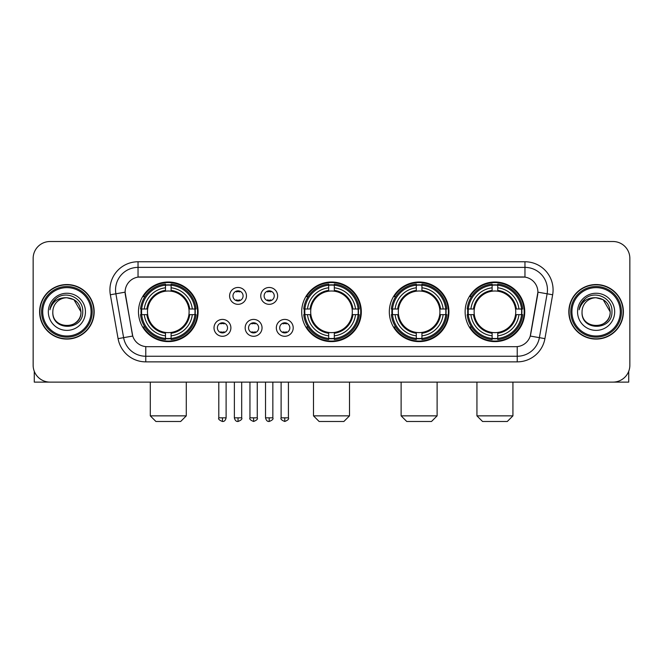 <?xml version="1.0" encoding="UTF-8"?>
<svg xmlns="http://www.w3.org/2000/svg" width="663" height="663" viewBox="0 0 663 663"><rect width="100%" height="100%" fill="white"/><g stroke="black" fill="none" stroke-linecap="round" stroke-linejoin="round"><path stroke-width="0.99" d="M301.69 311.817A29.81 29.81 0 0 0 331.5 341.619A29.81 29.81 0 0 0 361.31 311.817A29.81 29.81 0 0 0 331.5 282.007A29.81 29.81 0 0 0 301.69 311.817M389.314 311.817A29.81 29.81 0 0 0 419.124 341.619A29.81 29.81 0 0 0 448.926 311.817A29.81 29.81 0 0 0 419.124 282.007A29.81 29.81 0 0 0 389.314 311.817M465.128 311.817A29.81 29.81 0 0 0 494.93 341.619A29.81 29.81 0 0 0 524.74 311.817A29.81 29.81 0 0 0 494.93 282.007A29.81 29.81 0 0 0 465.128 311.817M138.484 311.817A29.81 29.81 0 0 0 168.294 341.619A29.81 29.81 0 0 0 198.096 311.817A29.81 29.81 0 0 0 168.294 282.007A29.81 29.81 0 0 0 138.484 311.817M230.89 327.845A8.437 8.437 0 0 1 222.453 336.282A8.437 8.437 0 0 1 214.016 327.845A8.437 8.437 0 0 1 222.453 319.409A8.437 8.437 0 0 1 230.89 327.845M217.389 327.845A5.064 5.064 0 0 0 222.453 332.909A5.064 5.064 0 0 0 227.517 327.845A5.064 5.064 0 0 0 222.453 322.782A5.064 5.064 0 0 0 217.389 327.845M262.042 327.845A8.437 8.437 0 0 1 253.606 336.282A8.437 8.437 0 0 1 245.169 327.845A8.437 8.437 0 0 1 253.606 319.409A8.437 8.437 0 0 1 262.042 327.845M248.55 327.845A5.064 5.064 0 0 0 253.606 332.909A5.064 5.064 0 0 0 258.669 327.845A5.064 5.064 0 0 0 253.606 322.782A5.064 5.064 0 0 0 248.55 327.845M293.203 327.845A8.437 8.437 0 0 1 284.767 336.282A8.437 8.437 0 0 1 276.33 327.845A8.437 8.437 0 0 1 284.767 319.409A8.437 8.437 0 0 1 293.203 327.845M279.703 327.845A5.064 5.064 0 0 0 284.767 332.909A5.064 5.064 0 0 0 289.83 327.845A5.064 5.064 0 0 0 284.767 322.782A5.064 5.064 0 0 0 279.703 327.845M246.462 295.897A8.437 8.437 0 0 1 238.034 304.334A8.437 8.437 0 0 1 229.597 295.897A8.437 8.437 0 0 1 238.034 287.469A8.437 8.437 0 0 1 246.462 295.897M232.97 295.897A5.064 5.064 0 0 0 238.034 300.961A5.064 5.064 0 0 0 243.089 295.897A5.064 5.064 0 0 0 238.034 290.842A5.064 5.064 0 0 0 232.97 295.897M277.623 295.897A8.437 8.437 0 0 1 269.186 304.334A8.437 8.437 0 0 1 260.75 295.897A8.437 8.437 0 0 1 269.186 287.469A8.437 8.437 0 0 1 277.623 295.897M264.123 295.897A5.064 5.064 0 0 0 269.186 300.961A5.064 5.064 0 0 0 274.25 295.897A5.064 5.064 0 0 0 269.186 290.842A5.064 5.064 0 0 0 264.123 295.897M118.08 338.636L110.348 294.77A28.119 28.119 0 0 1 138.037 261.761L524.963 261.761A28.119 28.119 0 0 1 552.652 294.77L544.92 338.636A28.119 28.119 0 0 1 517.231 361.865L145.769 361.865A28.119 28.119 0 0 1 118.08 338.636L132.741 336.05L125.332 294.77A15.183 15.183 0 0 1 140.283 276.952L522.717 276.952A15.183 15.183 0 0 1 537.668 294.77L530.723 334.135A15.183 15.183 0 0 1 515.773 346.683L147.227 346.683A15.183 15.183 0 0 1 132.277 334.135L125.1 292.168L115.884 293.792A22.492 22.492 0 0 1 138.037 267.388L524.963 267.388A22.492 22.492 0 0 1 547.116 293.792L539.384 337.658A22.492 22.492 0 0 1 517.231 356.246L145.769 356.246A22.492 22.492 0 0 1 123.616 337.658L115.884 293.792A22.492 22.492 0 0 1 115.544 289.88M141.161 314.627A27.274 27.274 0 0 1 141.161 309.008M467.805 314.627A27.274 27.274 0 0 1 467.805 309.008M391.99 314.627A27.274 27.274 0 0 1 391.99 309.008M304.367 314.627A27.274 27.274 0 0 1 304.367 309.008M39.614 311.817A27.274 27.274 0 0 0 66.897 339.091A27.274 27.274 0 0 0 94.171 311.817A27.274 27.274 0 0 0 66.897 284.543A27.274 27.274 0 0 0 39.614 311.817M568.829 311.817A27.274 27.274 0 0 0 596.103 339.091A27.274 27.274 0 0 0 623.386 311.817A27.274 27.274 0 0 0 596.103 284.543A27.274 27.274 0 0 0 568.829 311.817M138.037 261.761L138.037 277.117L524.963 277.117L524.963 261.761M125.1 292.134L125.266 289.88M515.773 346.683L147.227 346.683M552.652 294.77L537.9 292.168L530.259 336.05L544.92 338.636M530.723 334.135L530.632 334.616M132.368 334.616L132.277 334.135M629.85 258.388A16.873 16.873 0 0 0 612.977 241.514L50.023 241.514A16.873 16.873 0 0 0 33.15 258.388L33.15 365.247A16.873 16.873 0 0 0 50.023 382.112L612.977 382.112A16.873 16.873 0 0 0 629.85 365.247L629.85 258.388L629.85 365.247M33.15 258.388L33.15 365.247M612.977 241.514L50.023 241.514M50.023 382.112L612.977 382.112M34.277 371.305L34.277 382.112L99.516 382.112M91.08 311.817A24.183 24.183 0 0 0 66.897 287.634A24.183 24.183 0 0 0 42.714 311.817A24.183 24.183 0 0 0 66.897 336A24.183 24.183 0 0 0 91.08 311.817M92.198 311.817A25.31 25.31 0 0 0 66.897 286.507A25.31 25.31 0 0 0 41.587 311.817A25.31 25.31 0 0 0 66.897 337.127A25.31 25.31 0 0 0 92.198 311.817M93.889 311.817A26.992 26.992 0 0 0 66.897 284.825A26.992 26.992 0 0 0 39.896 311.817A26.992 26.992 0 0 0 66.897 338.81A26.992 26.992 0 0 0 93.889 311.817M80.952 311.817C80.115 303.273 75.433 298.59 66.897 297.753L73.924 299.643L80.952 311.817L73.924 299.643L66.897 297.753L73.924 299.643L80.952 311.817L73.924 299.643L66.897 297.753L73.924 299.643L80.952 311.817C81.814 329.95 51.971 329.95 52.833 311.817C51.581 331.326 83.389 330.895 82.726 311.817C83.77 298.425 66.225 289.913 56.115 298.541C52.584 301.483 50.521 305.229 49.916 309.77C52.568 301.4 58.228 297.389 66.897 297.753L73.924 299.643L80.952 311.817C81.814 329.95 51.971 329.95 52.833 311.817C51.971 329.95 81.814 329.95 80.952 311.817C81.814 329.95 51.971 329.95 52.833 311.817C51.971 329.95 81.814 329.95 80.952 311.817C81.814 329.95 51.971 329.95 52.833 311.817C51.971 329.95 81.814 329.95 80.952 311.817C81.814 329.95 51.971 329.95 52.833 311.817C51.971 329.95 81.814 329.95 80.952 311.817C81.814 329.95 51.971 329.95 52.833 311.817C51.971 329.95 81.814 329.95 80.952 311.817C81.814 329.95 51.971 329.95 52.833 311.817C51.971 329.95 81.814 329.95 80.952 311.817C81.814 329.95 51.971 329.95 52.833 311.817A14.064 14.064 0 0 1 66.897 297.753L73.924 299.643L80.952 311.817C81.516 322.732 67.485 329.975 58.924 323.395M48.333 311.817A18.556 18.556 0 0 0 66.897 330.373A18.556 18.556 0 0 0 85.452 311.817A18.556 18.556 0 0 0 66.897 293.253A18.556 18.556 0 0 0 48.333 311.817M56.106 298.541L51.963 303.472M51.706 303.952L52.079 303.273L51.706 303.952M180.667 421.486L155.921 421.486L150.294 415.858L186.286 415.858L180.667 421.486M188.914 314.627A20.81 20.81 0 0 0 171.104 291.198L171.104 291.198A20.81 20.81 0 0 0 147.675 314.627A20.81 20.81 0 0 0 188.914 314.627L189.742 314.627L188.914 314.627A20.81 20.81 0 0 1 171.104 332.436L171.104 335.834A24.183 24.183 0 0 0 192.311 314.627L196.049 314.627A27.896 27.896 0 0 1 171.104 339.572L171.104 338.437A26.769 26.769 0 0 0 194.914 314.627M141.725 314.627A26.711 26.711 0 0 1 141.725 309.008M171.104 285.247A26.711 26.711 0 0 0 165.485 285.247M194.856 309.008A26.711 26.711 0 0 1 194.856 314.627M196.049 309.008A27.896 27.896 0 0 0 171.104 284.062L171.104 285.198A26.769 26.769 0 0 1 194.914 309.008L196.049 309.008M140.539 314.627A27.896 27.896 0 0 0 165.485 339.572L165.485 338.437A26.769 26.769 0 0 1 141.675 314.627L140.539 314.627M194.914 309.008L192.311 309.008A24.183 24.183 0 0 0 171.104 287.8L171.104 285.198M171.104 338.437L171.104 335.834M141.675 314.627L144.277 314.627A24.183 24.183 0 0 0 165.485 335.834L165.485 338.437M171.104 287.8L171.104 290.369A21.63 21.63 0 0 1 189.742 309.008L192.311 309.008M192.311 314.627L189.742 314.627A21.63 21.63 0 0 1 171.104 333.265M165.485 335.834L165.485 332.436A20.81 20.81 0 0 1 147.675 314.627L144.277 314.627M188.914 309.008L189.742 309.008M171.104 338.379A26.711 26.711 0 0 1 165.485 338.379M165.485 284.062A27.896 27.896 0 0 0 140.539 309.008L141.675 309.008A26.769 26.769 0 0 1 165.485 285.198L165.485 284.062M165.485 285.198L165.485 287.8A24.183 24.183 0 0 0 144.277 309.008L141.675 309.008M165.485 291.165L165.485 287.8M144.277 309.008L146.846 309.008A21.63 21.63 0 0 1 165.485 290.369M165.485 332.436L165.485 333.265A21.63 21.63 0 0 1 146.846 314.627M144.89 296.634L143.299 296.634A29.247 29.247 0 0 1 197.541 311.817A29.247 29.247 0 0 1 143.299 327L144.89 327M343.873 421.486L319.127 421.486L313.5 415.858L349.5 415.858L343.873 421.486M352.119 314.627A20.81 20.81 0 0 0 334.309 291.198L334.309 291.198A20.81 20.81 0 0 0 310.881 314.627A20.81 20.81 0 0 0 352.119 314.627L352.948 314.627L352.119 314.627A20.81 20.81 0 0 1 334.309 332.436L334.309 335.834A24.183 24.183 0 0 0 355.517 314.627L359.255 314.627A27.896 27.896 0 0 1 334.309 339.572L334.309 338.437A26.769 26.769 0 0 0 358.119 314.627M304.939 314.627A26.711 26.711 0 0 1 304.939 309.008M334.309 285.247A26.711 26.711 0 0 0 328.691 285.247M358.061 309.008A26.711 26.711 0 0 1 358.061 314.627M359.255 309.008A27.896 27.896 0 0 0 334.309 284.062L334.309 285.198A26.769 26.769 0 0 1 358.119 309.008L359.255 309.008M303.745 314.627A27.896 27.896 0 0 0 328.691 339.572L328.691 338.437A26.769 26.769 0 0 1 304.881 314.627L303.745 314.627M358.119 309.008L355.517 309.008A24.183 24.183 0 0 0 334.309 287.8L334.309 285.198M334.309 338.437L334.309 335.834M304.881 314.627L307.483 314.627A24.183 24.183 0 0 0 328.691 335.834L328.691 338.437M334.309 287.8L334.309 290.369A21.63 21.63 0 0 1 352.948 309.008L355.517 309.008M355.517 314.627L352.948 314.627A21.63 21.63 0 0 1 334.309 333.265M328.691 335.834L328.691 332.436A20.81 20.81 0 0 1 310.881 314.627L307.483 314.627M352.119 309.008L352.948 309.008M334.309 338.379A26.711 26.711 0 0 1 328.691 338.379M328.691 284.062A27.896 27.896 0 0 0 303.745 309.008L304.881 309.008A26.769 26.769 0 0 1 328.691 285.198L328.691 284.062M328.691 285.198L328.691 287.8A24.183 24.183 0 0 0 307.483 309.008L304.881 309.008M328.691 291.165L328.691 287.8M307.483 309.008L310.052 309.008A21.63 21.63 0 0 1 328.691 290.369M328.691 332.436L328.691 333.265A21.63 21.63 0 0 1 310.052 314.627M308.104 296.634L306.505 296.634A29.247 29.247 0 0 1 360.747 311.817A29.247 29.247 0 0 1 306.505 327L308.104 327M431.497 421.486L406.75 421.486L401.123 415.858L437.116 415.858L431.497 421.486M439.735 314.627A20.81 20.81 0 0 0 421.933 291.198L421.933 291.198A20.81 20.81 0 0 0 398.504 314.627A20.81 20.81 0 0 0 439.735 314.627L440.572 314.627L439.735 314.627A20.81 20.81 0 0 1 421.933 332.436L421.933 335.834A24.183 24.183 0 0 0 443.141 314.627L446.87 314.627A27.896 27.896 0 0 1 421.933 339.572L421.933 338.437A26.769 26.769 0 0 0 445.743 314.627M392.554 314.627A26.711 26.711 0 0 1 392.554 309.008M421.933 285.247A26.711 26.711 0 0 0 416.306 285.247M445.685 309.008A26.711 26.711 0 0 1 445.685 314.627M446.87 309.008A27.896 27.896 0 0 0 421.933 284.062L421.933 285.198A26.769 26.769 0 0 1 445.743 309.008L446.87 309.008M391.369 314.627A27.896 27.896 0 0 0 416.306 339.572L416.306 338.437A26.769 26.769 0 0 1 392.496 314.627L391.369 314.627M445.743 309.008L443.141 309.008A24.183 24.183 0 0 0 421.933 287.8L421.933 285.198M421.933 338.437L421.933 335.834M392.496 314.627L395.098 314.627A24.183 24.183 0 0 0 416.306 335.834L416.306 338.437M421.933 287.8L421.933 290.369A21.63 21.63 0 0 1 440.572 309.008L443.141 309.008M443.141 314.627L440.572 314.627A21.63 21.63 0 0 1 421.933 333.265M416.306 335.834L416.306 332.436A20.81 20.81 0 0 1 398.504 314.627L395.098 314.627M439.735 309.008L440.572 309.008M421.933 338.379A26.711 26.711 0 0 1 416.306 338.379M416.306 284.062A27.896 27.896 0 0 0 391.369 309.008L392.496 309.008A26.769 26.769 0 0 1 416.306 285.198L416.306 284.062M416.306 285.198L416.306 287.8A24.183 24.183 0 0 0 395.098 309.008L392.496 309.008M416.306 291.165L416.306 287.8M395.098 309.008L397.676 309.008A21.63 21.63 0 0 1 416.306 290.369M416.306 332.436L416.306 333.265A21.63 21.63 0 0 1 397.676 314.627M395.72 296.634L394.129 296.634A29.247 29.247 0 0 1 448.362 311.817A29.247 29.247 0 0 1 394.129 327L395.72 327M507.303 421.486L482.556 421.486L476.937 415.858L512.93 415.858L507.303 421.486M515.549 314.627A20.81 20.81 0 0 0 497.747 291.198L497.747 291.198A20.81 20.81 0 0 0 474.31 314.627A20.81 20.81 0 0 0 515.549 314.627L516.378 314.627L515.549 314.627A20.81 20.81 0 0 1 497.747 332.436L497.747 335.834A24.183 24.183 0 0 0 518.947 314.627L522.684 314.627A27.896 27.896 0 0 1 497.747 339.572L497.747 338.437A26.769 26.769 0 0 0 521.557 314.627M468.368 314.627A26.711 26.711 0 0 1 468.368 309.008M497.747 285.247A26.711 26.711 0 0 0 492.12 285.247M521.499 309.008A26.711 26.711 0 0 1 521.499 314.627M522.684 309.008A27.896 27.896 0 0 0 497.747 284.062L497.747 285.198A26.769 26.769 0 0 1 521.557 309.008L522.684 309.008M467.183 314.627A27.896 27.896 0 0 0 492.12 339.572L492.12 338.437A26.769 26.769 0 0 1 468.31 314.627L467.183 314.627M521.557 309.008L518.947 309.008A24.183 24.183 0 0 0 497.747 287.8L497.747 285.198M497.747 338.437L497.747 335.834M468.31 314.627L470.912 314.627A24.183 24.183 0 0 0 492.12 335.834L492.12 338.437M497.747 287.8L497.747 290.369A21.63 21.63 0 0 1 516.378 309.008L518.947 309.008M518.947 314.627L516.378 314.627A21.63 21.63 0 0 1 497.747 333.265M492.12 335.834L492.12 332.436A20.81 20.81 0 0 1 474.31 314.627L470.912 314.627M515.549 309.008L516.378 309.008M497.747 338.379A26.711 26.711 0 0 1 492.12 338.379M492.12 284.062A27.896 27.896 0 0 0 467.183 309.008L468.31 309.008A26.769 26.769 0 0 1 492.12 285.198L492.12 284.062M492.12 285.198L492.12 287.8A24.183 24.183 0 0 0 470.912 309.008L468.31 309.008M492.12 291.165L492.12 287.8M470.912 309.008L473.481 309.008A21.63 21.63 0 0 1 492.12 290.369M492.12 332.436L492.12 333.265A21.63 21.63 0 0 1 473.481 314.627M471.534 296.634L469.934 296.634A29.247 29.247 0 0 1 524.176 311.817A29.247 29.247 0 0 1 469.934 327L471.534 327M236.343 300.671L236.343 299.875A4.318 4.318 0 0 0 239.716 299.875L239.716 300.671M239.716 291.132L239.716 291.927A4.318 4.318 0 0 0 236.343 291.927L236.343 291.132M267.496 300.671L267.496 299.875A4.318 4.318 0 0 0 270.877 299.875L270.877 300.671M270.877 291.132L270.877 291.927A4.318 4.318 0 0 0 267.496 291.927L267.496 291.132M220.762 332.619L220.762 331.815A4.318 4.318 0 0 0 224.135 331.815L224.135 332.619M224.135 323.072L224.135 323.875A4.318 4.318 0 0 0 220.762 323.875L220.762 323.072M251.923 332.619L251.923 331.815A4.318 4.318 0 0 0 255.296 331.815L255.296 332.619M255.296 323.072L255.296 323.875A4.318 4.318 0 0 0 251.923 323.875L251.923 323.072M283.076 332.619L283.076 331.815A4.318 4.318 0 0 0 286.449 331.815L286.449 332.619M286.449 323.072L286.449 323.875A4.318 4.318 0 0 0 283.076 323.875L283.076 323.072M628.723 371.305L628.723 382.112L563.484 382.112M620.286 311.817A24.183 24.183 0 0 0 596.103 287.634A24.183 24.183 0 0 0 571.92 311.817A24.183 24.183 0 0 0 596.103 336A24.183 24.183 0 0 0 620.286 311.817M621.413 311.817A25.31 25.31 0 0 0 596.103 286.507A25.31 25.31 0 0 0 570.802 311.817A25.31 25.31 0 0 0 596.103 337.127A25.31 25.31 0 0 0 621.413 311.817M623.104 311.817A26.992 26.992 0 0 0 596.103 284.825A26.992 26.992 0 0 0 569.111 311.817A26.992 26.992 0 0 0 596.103 338.81A26.992 26.992 0 0 0 623.104 311.817M582.048 311.817A14.064 14.064 0 0 1 596.103 297.753L603.139 299.643L610.167 311.817L603.139 299.643L596.103 297.753L603.139 299.643L610.167 311.817L603.139 299.643L596.103 297.753L603.139 299.643L610.167 311.817L603.139 299.643L596.103 297.753L603.139 299.643L610.167 311.817C611.029 329.95 581.186 329.95 582.048 311.817C580.796 331.326 612.604 330.895 611.941 311.817C612.985 298.425 595.44 289.913 585.33 298.541C581.799 301.483 579.735 305.229 579.122 309.77C581.774 301.4 587.435 297.389 596.103 297.753L603.139 299.643L610.167 311.817C611.029 329.95 581.186 329.95 582.048 311.817C581.186 329.95 611.029 329.95 610.167 311.817C611.029 329.95 581.186 329.95 582.048 311.817C581.186 329.95 611.029 329.95 610.167 311.817C611.029 329.95 581.186 329.95 582.048 311.817C581.186 329.95 611.029 329.95 610.167 311.817C611.029 329.95 581.186 329.95 582.048 311.817C581.186 329.95 611.029 329.95 610.167 311.817C611.029 329.95 581.186 329.95 582.048 311.817C581.186 329.95 611.029 329.95 610.167 311.817C610.731 322.732 596.692 329.975 588.131 323.395M596.103 297.753C604.648 298.59 609.33 303.273 610.167 311.817M577.548 311.817A18.556 18.556 0 0 0 596.103 330.373A18.556 18.556 0 0 0 614.667 311.817A18.556 18.556 0 0 0 596.103 293.253A18.556 18.556 0 0 0 577.548 311.817M585.321 298.541L581.178 303.472M580.921 303.952L581.294 303.273M517.231 346.616L517.231 361.865M145.769 361.865L145.769 346.616M110.348 294.77L115.884 293.792M165.485 338.636A26.968 26.968 0 0 0 171.104 338.636M195.113 314.627A26.968 26.968 0 0 0 195.113 309.008M171.104 284.999A26.968 26.968 0 0 0 165.485 284.999M328.691 338.636A26.968 26.968 0 0 0 334.309 338.636M358.318 314.627A26.968 26.968 0 0 0 358.318 309.008M334.309 284.999A26.968 26.968 0 0 0 328.691 284.999M416.306 338.636A26.968 26.968 0 0 0 421.933 338.636M445.942 314.627A26.968 26.968 0 0 0 445.942 309.008M421.933 284.999A26.968 26.968 0 0 0 416.306 284.999M492.12 338.636A26.968 26.968 0 0 0 497.747 338.636M521.748 314.627A26.968 26.968 0 0 0 521.748 309.008M497.747 284.999A26.968 26.968 0 0 0 492.12 284.999M238.034 417.831L234.37 417.831C235.009 420.433 236.235 421.651 238.034 421.486L238.034 417.831L241.688 417.831L241.688 382.112M269.186 417.831L265.531 417.831C266.17 420.433 267.388 421.651 269.186 421.486L269.186 417.831L272.841 417.831L272.841 382.112M222.453 417.831L218.798 417.831C218.052 418.999 219.271 420.218 222.453 421.486L222.453 417.831L226.108 417.831L226.108 382.112M253.606 417.831L249.951 417.831C249.213 418.999 250.432 420.218 253.606 421.486L253.606 417.831L257.261 417.831L257.261 382.112M284.767 417.831L281.112 417.831C280.366 418.999 281.584 420.218 284.767 421.486L284.767 417.831L288.422 417.831L288.422 382.112M186.286 382.112L186.286 415.858M150.294 382.112L150.294 415.858M349.5 382.112L349.5 415.858M313.5 382.112L313.5 415.858M437.116 382.112L437.116 415.858M401.123 382.112L401.123 415.858M512.93 382.112L512.93 415.858M476.937 382.112L476.937 415.858M234.37 417.831L234.37 382.112M241.688 417.831C242.426 418.999 241.208 420.218 238.034 421.486M265.531 417.831L265.531 382.112M272.841 417.831C273.587 418.999 272.369 420.218 269.186 421.486M218.798 417.831L218.798 382.112M226.108 417.831C225.47 420.433 224.251 421.651 222.453 421.486M249.951 417.831L249.951 382.112M257.261 417.831C258.006 418.999 256.788 420.218 253.606 421.486M281.112 417.831L281.112 382.112M288.422 417.831C289.159 418.999 287.941 420.218 284.767 421.486"/></g></svg>
